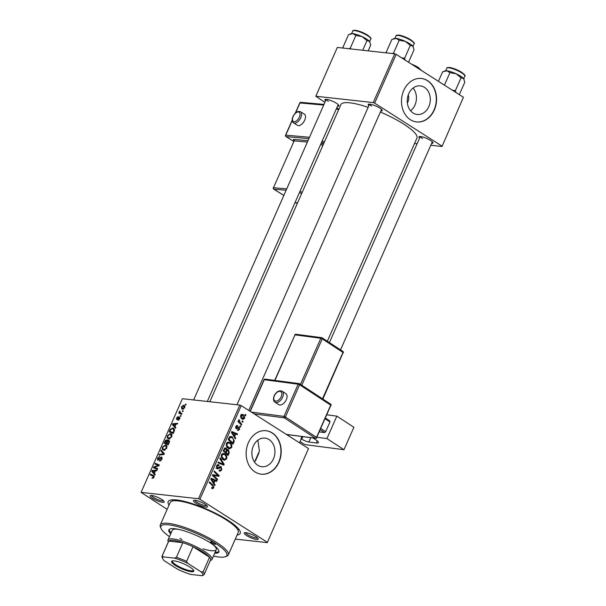 <?xml version="1.0" encoding="UTF-8"?>
<svg xmlns="http://www.w3.org/2000/svg" width="606" height="606" viewBox="0 0 606 606"><rect width="100%" height="100%" fill="white"/><g stroke="black" fill="none" stroke-linecap="round" stroke-linejoin="round"><path stroke-width="0.91" d="M424.435 87.34A14.385 11.506 96.3 0 0 420.352 85.878A14.385 11.506 96.3 0 0 407.83 96.271A14.385 11.506 96.3 0 0 413.11 113.019A14.385 11.506 96.3 0 0 417.186 114.481A14.385 11.506 96.3 0 0 429.707 104.088A14.385 11.506 96.3 0 0 424.435 87.34M427.639 80.696A21.861 17.483 96.3 0 0 421.435 78.477A21.861 17.483 96.3 0 0 402.407 94.263A21.861 17.483 96.3 0 0 410.421 119.723A21.861 17.483 96.3 0 0 416.625 121.942A21.861 17.483 96.3 0 0 435.653 106.148A21.861 17.483 96.3 0 0 427.639 80.696M416.496 121.927A21.861 17.483 96.3 0 0 435.419 106.042A21.861 17.483 96.3 0 0 427.374 80.666A21.861 17.483 96.3 0 0 421.306 78.462M257.747 465.264A14.385 11.506 -83.7 0 1 252.475 448.516A14.385 11.506 -83.7 0 1 264.996 438.123A14.385 11.506 -83.7 0 1 269.079 439.585A14.385 11.506 -83.7 0 1 274.351 456.333A14.385 11.506 -83.7 0 1 261.83 466.726A14.385 11.506 -83.7 0 1 257.747 465.264M272.283 432.934A21.861 17.483 96.3 0 0 266.079 430.722A21.861 17.483 96.3 0 0 247.051 446.508A21.861 17.483 96.3 0 0 255.065 471.968A21.861 17.483 96.3 0 0 261.269 474.18A21.861 17.483 96.3 0 0 280.298 458.394A21.861 17.483 96.3 0 0 272.283 432.934M261.141 474.165A21.861 17.483 96.3 0 0 280.055 458.287A21.861 17.483 96.3 0 0 272.018 432.911A21.861 17.483 96.3 0 0 265.951 430.707M152.583 498.412A7.651 1.682 23.8 0 1 150.485 495.557A7.651 1.682 23.8 0 1 161.719 499.42A7.651 1.682 23.8 0 1 164.128 501.579A7.651 1.682 23.8 0 1 160.507 501.919A7.651 1.682 23.8 0 1 152.583 498.412M151.553 495.481A6.56 1.447 -156.2 0 0 153.666 497.503A6.56 1.447 -156.2 0 0 163.461 500.73M195.905 503.207A7.651 1.682 23.8 0 1 193.806 500.351A7.651 1.682 23.8 0 1 205.04 504.215A7.651 1.682 23.8 0 1 207.449 506.374A7.651 1.682 23.8 0 1 203.828 506.714A7.651 1.682 23.8 0 1 195.905 503.207M194.874 500.276A6.56 1.447 -156.2 0 0 196.988 502.298A6.56 1.447 -156.2 0 0 206.782 505.525M246.665 535.59A7.651 1.682 23.8 0 1 244.559 532.735A7.651 1.682 23.8 0 1 255.793 536.598A7.651 1.682 23.8 0 1 258.201 538.757A7.651 1.682 23.8 0 1 254.588 539.098A7.651 1.682 23.8 0 1 246.665 535.59M245.635 532.659A6.56 1.447 -156.2 0 0 247.74 534.681A6.56 1.447 -156.2 0 0 257.542 537.908M419.602 138.085A7.651 1.682 23.8 0 1 419.284 136.585A7.651 1.682 23.8 0 1 430.518 140.448A7.651 1.682 23.8 0 1 432.926 142.599A7.651 1.682 23.8 0 1 431.601 143.38M420.352 136.501A6.56 1.447 -156.2 0 0 422.465 138.532M368.842 105.702A7.651 1.682 23.8 0 1 368.531 104.202A7.651 1.682 23.8 0 1 379.765 108.065A7.651 1.682 23.8 0 1 382.174 110.216A7.651 1.682 23.8 0 1 380.848 110.996M369.599 104.118A6.56 1.447 -156.2 0 0 371.713 106.148M325.52 100.907A7.651 1.682 23.8 0 1 325.21 99.407A7.651 1.682 23.8 0 1 336.444 103.27A7.651 1.682 23.8 0 1 338.852 105.421A7.651 1.682 23.8 0 1 337.527 106.201M326.278 99.323A6.56 1.447 -156.2 0 0 328.391 101.353M169.029 505.109A39.36 8.658 23.8 0 1 169.9 500.245A39.36 8.658 23.8 0 1 227.674 520.107A39.36 8.658 23.8 0 1 240.059 531.189A39.36 8.658 23.8 0 1 237.052 535.106M172.604 499.776A36.08 7.939 -156.2 0 0 172.475 500.018L171.975 501.147M327.338 341.231L416.92 138.115A41.541 9.143 -156.2 0 0 403.702 124.094A41.541 9.143 -156.2 0 0 380.394 112.027M181.073 415.678L180.762 416.39L180.171 416.17L180.49 415.443L181.073 415.678M183.186 410.891L182.876 411.603L182.285 411.376L182.603 410.656L183.186 410.891M171.801 436.85L168.786 438.971L167.18 437.812L167.385 435.714L170.46 433.578L171.309 433.858L171.801 436.85M175.854 427.51L175.513 428.283L172.346 424.601L172.733 423.738L177.709 423.306L177.391 424.018L176.051 424.109L174.982 426.533L175.854 427.51M167.476 440.085L166.855 439.691L167.559 440.759L168.854 440.009L169.407 442.13L168.203 444.865L164.143 443.206L165.408 440.517L167.241 439.82M164.34 453.614L163.938 454.523L158.916 455.061L159.226 454.348L163.537 453.886L160.749 450.894L161.09 450.129L164.34 453.614M153.969 475.687L153.469 475.369L154.007 477.18L152 478.361L152.25 477.642L153.5 477.073L153.045 476.051L150.174 474.869L150.493 474.15L153.742 475.505M154.174 476.717L153.045 476.051M157.719 468.627L157.401 469.347L153.348 467.673L153.682 466.923L158.416 465.4L154.962 464.022L155.28 463.302L159.34 464.961L159.007 465.711L154.272 467.249L157.719 468.627M308.499 448.538L267.291 542.628L308.499 448.538L241.226 405.626L199.912 499.291L198.495 498.738L239.809 405.066L182.398 398.71L141.084 492.383L167.158 509.358M198.495 498.738L141.084 492.383M155.234 474.256L154.901 475.028L151.727 471.347L152.114 470.483L157.09 470.051L156.78 470.764L155.431 470.854L154.363 473.278L155.234 474.256M157.863 460.189L157.492 458.144L159.795 456.31L158.014 458.227L158.143 459.477L161.56 456.871L161.953 459.166L159.476 461.113L161.446 459.06L161.287 457.591L159.211 459.492L157.515 460.075M162.264 458.159L161.287 457.591M158.742 459.909L157.977 459.416L158.78 459.878M166.794 448.205L163.779 450.326L162.173 449.167L162.378 447.069L165.453 444.933L166.302 445.213L166.794 448.205M176.8 419.579L176.513 417.988L178.232 416.481L176.907 418.064L177.035 418.86L179.543 416.996L179.77 418.784L177.831 420.344L179.368 418.701L179.27 417.716L176.551 419.496M179.99 418.132L179.27 417.716M177.603 419.254L176.937 418.829L177.626 419.238M174.104 431.487L173.21 433.51L169.15 431.851L170.347 429.283L172.816 427.98L173.695 428.268L174.475 430.381L174.104 431.487M184.739 405.997L183.58 405.262C184.709 405.338 185.072 406.149 184.656 407.702L182.588 409.239L181.823 408.989L181.459 406.762L183.58 405.262L184.285 405.49M181.982 413.625L181.664 414.345L178.709 413.14L179.028 412.421L179.634 412.678L179.732 410.974L180.808 413.118L181.982 413.625M181.876 413.86L180.33 412.875L181.898 413.815M186.08 404.323L185.769 405.035L185.178 404.816L185.504 404.088L186.08 404.323M267.291 542.628L235.295 539.09M240.908 426.336L240.597 427.041L239.9 426.404L240.218 425.685L240.908 426.336L239.976 426.23M243.021 421.541L242.711 422.253L242.014 421.617L242.332 420.89L243.021 421.541L242.089 421.443M231.643 447.539L229.477 448.849L228.295 448.41L226.341 445.963L226.432 443.418L228.56 442.077L229.848 442.577C231.56 443.653 232.159 445.304 231.643 447.539L230.833 447.448M235.689 438.168L235.355 438.933L231.401 432.351L231.787 431.48L237.544 433.957L237.234 434.669L235.673 433.972L234.605 436.396L235.689 438.168L234.833 438.07M229.242 452.78L228.038 455.515L223.197 450.947L224.478 448.311L226.099 448.145L226.992 449.917L228.447 449.75L229.242 452.78L228.477 452.697M225.455 447.895L224.856 448.008M227.901 449.546L227.371 449.637M224.175 464.272L223.781 465.173L217.963 462.81L218.281 462.09L223.266 464.12L219.804 458.636L220.145 457.871L224.175 464.272L221.455 464.234M211.744 487.686L213.251 487.429L212.661 485.853L209.229 482.618L209.547 481.899L213.092 485.247L213.857 487.875L212.062 488.519L211.6 488.141L211.842 487.383L212.615 487.875L211.721 487.777M212.683 488.762L212.062 488.519M217.554 479.285L217.243 479.997L212.403 475.422L212.736 474.672L218.137 475.612L214.016 471.763L214.335 471.044L219.175 475.612L218.842 476.361L213.441 475.437L217.554 479.285L216.342 479.149M267.185 542.211L199.912 499.291M215.077 484.914L214.736 485.679L210.782 479.096L211.168 478.225L216.933 480.702L216.615 481.422L215.054 480.717L213.986 483.141L215.077 484.914L214.213 484.815M218.705 465.582L217.153 466.272L217.395 467.938L221.175 466.711L221.804 469.855L220.084 471.218L219.061 470.817L219.304 470.067L220.175 470.385L221.198 469.408L220.917 467.453L218.637 468.605L217.115 468.665L216.539 465.847L219.084 464.923L218.827 465.666L216.857 465.272M219.274 470.158L220.175 470.385M220.917 467.453L218.993 467.188M217.675 468.877L217.115 468.665M218.296 464.597L217.584 464.688M216.41 467.824L217.986 467.976M220.478 466.446L219.811 466.559M226.636 458.893L224.47 460.204L223.288 459.765L221.334 457.318L221.425 454.773L223.553 453.432L224.841 453.932C226.546 455.008 227.144 456.659 226.636 458.893L225.826 458.803M237.719 429.525L239.143 429.131L238.953 427.813L236.219 428.684L235.764 426.488L237.658 425.624L237.416 426.382L236.242 426.829L236.794 428.048L238.363 426.988L239.226 427.078L239.612 429.472L237.552 430.328L237.719 429.525L238.272 429.752L237.673 429.684M238.953 427.813L237.461 427.624M236.651 428.843L236.219 428.684M237.12 425.427L236.613 425.51M237.416 426.382L235.954 426.124M238.363 426.988L239.226 427.078L238.37 426.98M238.188 430.578L237.552 430.328M233.939 442.138L233.045 444.16L228.204 439.592L229.409 437.062L230.924 436.418L232.196 436.911L234.295 440.963L233.939 442.138L233.174 442.054M244.506 418.39L242.998 419.397L242.203 419.094C240.817 418.291 240.324 417.019 240.718 415.262L242.18 414.292L243.074 414.64C244.4 415.436 244.877 416.678 244.506 418.39L243.87 418.322M241.817 424.283L241.499 424.995L237.976 421.678L238.294 420.958L239.022 421.655L239.006 419.549L240.415 422.927L241.817 424.283L240.59 424.147M245.915 414.981L245.604 415.686L244.907 415.057L245.225 414.33L245.915 414.981L244.983 414.875M257.883 440.176L259.413 451.084L254.512 462.098M237.991 530.258L238.491 529.136A36.08 7.939 -156.2 0 0 238.582 528.879M463.423 97.271L442.016 146.478L463.423 97.271L396.157 54.358L374.637 103.141L373.22 102.581L394.741 53.798L337.33 47.442L315.809 96.225L324.884 102.361M373.22 102.581L315.809 96.225M442.016 146.478L430.79 145.235M417.117 143.72L414.58 143.44M441.903 146.061L374.637 103.141M368.13 107.33A41.541 9.143 -156.2 0 0 340.905 104.588L209.843 401.748M394.741 53.798L396.157 54.358M239.809 405.066L241.226 405.626M413.087 88.044A14.385 11.506 -83.7 0 1 410.573 110.777M407.346 102.959A7.651 6.121 96.3 0 0 408.232 94.968M212.554 474.74L218.137 475.612M217.986 475.483L219.175 475.612M216.516 475.437L216.274 475.983M212.441 475.331L213.441 475.437M210.858 478.929L211.267 479.104M210.805 479.051L211.517 479.134L213.532 482.353L214.388 480.414L216.933 480.702M214.289 480.634L215.054 480.717M213.153 483.05L213.986 483.141M212.683 482.262L213.532 482.353M214.388 480.414L211.517 479.134M211.873 485.111L213.092 485.247M212.986 487.777L213.857 487.875M221.008 469.771L221.804 469.855M216.789 467.711L216.031 468.317M216.789 468.4L218.637 468.605M217.471 464.741L219.084 464.923M216.403 466.188L217.153 466.272M218.001 462.726L220.652 463.832L223.266 464.12M223.591 459.295L223.144 459.666M222.387 453.659L224.841 453.932M222.319 453.697L222.925 454.182M221.993 457.022L224.478 459.393L226.038 458.447C226.349 456.697 225.826 455.417 224.47 454.606L223.569 454.258L222.038 455.197L221.993 457.022L221.228 456.939M222.273 458.916L223.629 459.068M221.288 455.114L222.038 455.197M226.402 449.849L226.992 449.917M223.319 450.682L225.591 452.19L226.386 449.735L225.811 448.864L224.265 448.607M224.364 452.053L225.591 452.19M223.849 449.463L224.614 449.546L224.076 450.766M225.811 448.864L224.614 449.546M224.932 452.584L226.152 452.72L227.788 454.265L228.659 452.212L228.121 450.455L226.379 450.152M226.568 454.129L227.788 454.265M226.053 451.129L226.818 451.22L226.152 452.72M228.121 450.455L226.818 451.22M235.658 426.768L236.242 426.829M235.62 427.828L236.446 427.919M235.643 427.919L236.794 428.048M238.991 429.404L239.612 429.472M231.477 432.176L231.886 432.358M231.416 432.305L232.136 432.389L234.151 435.608L234.999 433.669L237.544 433.957M234.908 433.888L235.673 433.972M233.772 436.305L234.605 436.396M233.302 435.509L234.151 435.608M234.999 433.669L232.136 432.389M229.856 436.653L232.196 436.911M229.742 436.729L230.272 437.153M233.568 440.88L234.295 440.963M229.091 439.411L232.795 442.91L233.196 442.001C233.893 440.032 233.439 438.562 231.848 437.6L230.03 437.54L229.091 439.411L228.326 439.327M231.575 442.774L232.795 442.91M229.174 437.449L230.03 437.54M228.598 447.948L228.151 448.311M227.394 442.304L229.848 442.577M227.326 442.342L227.932 442.827M227 445.668L229.485 448.039L231.045 447.092C231.356 445.342 230.833 444.062 229.477 443.251L228.576 442.903L227.045 443.842L227 445.668L226.235 445.584M227.28 447.569L228.636 447.713M226.303 443.759L227.045 443.842M241.4 414.459L243.074 414.64M240.612 415.542L241.188 415.602L242.461 418.345L243.135 418.61L241.4 418.42M241.211 418.208L244.021 418.072L242.756 415.352L240.885 414.943M242.756 415.352L241.188 415.602M238.037 421.541L239.022 421.655M238.597 420.125L239.491 420.223M238.582 420.428L239.211 420.496M156.666 469.044L153.682 466.923M158.939 465.734L158.416 465.4M158.287 465.355L155.28 463.302M158.34 465.249L159.075 465.552M157.454 469.233L154.272 467.249M153.932 472.756L151.727 471.347M153.015 471.059L152.114 470.483M153.06 471.741L154 472.832L154.856 470.9L152.379 471.067L153.06 471.741M154.439 473.112L154 472.832M155.287 471.173L154.856 470.9M153.212 478.248L152.25 477.642M153.303 478.179L152.621 477.748M153.932 477.354L153.5 477.073M153.477 476.271L150.493 474.15M153.553 476.104L154.219 476.377M160.552 460.916L159.734 460.393M160.613 460.886L159.878 460.416M160.991 460.605L160.484 460.287M161.878 459.34L161.446 459.06M157.931 458.424L157.492 458.144M159.151 459.56L158.674 459.25M160.143 454.932L159.226 454.348M164.074 454.227L163.537 453.886M163.34 452.546L160.749 450.894M164.006 450.341L162.173 449.167M162.825 447.349L162.378 447.069M166.862 445.834L165.453 444.933M162.772 448.652L164.12 449.622L166.279 448.092L165.809 445.88L165.09 445.637L162.9 447.145L162.772 448.652M164.93 450.137L164.12 449.622M166.711 448.372L166.279 448.092M165.824 440.782L165.408 440.517M167.657 441.266L166.567 440.403L164.938 442.683L168.256 444.736M164.938 442.683L166.203 443.198L167.029 440.865L166.567 440.403M168.339 444.562L166.203 443.198M166.673 443.387L168.044 443.948L168.915 441.918L168.529 440.713L166.673 443.387L168.37 444.478M168.483 444.228L168.044 443.948M169.635 441.35L168.529 440.713M169.369 442.206L168.915 441.918M178.8 420.087L178.088 419.632M179.982 418.17L179.474 417.845M177.763 419.094L177.338 418.822M180.005 418.072L178.785 417.292M174.551 426.003L172.346 424.601M173.634 424.314L172.733 423.738M173.68 424.995L174.619 426.086L175.467 424.147L172.998 424.321L173.68 424.995M175.051 426.366L174.619 426.086M175.907 424.427L175.467 424.147M170.771 429.556L170.347 429.283M174.293 428.919L172.816 427.98M173.892 431.964L173.24 428.927L172.475 428.684L170.869 429.404L170.4 430.29L169.945 431.328L173.263 433.381M169.945 431.328L173.051 432.593L173.452 431.684M173.49 432.873L173.051 432.593M169.013 438.986L167.18 437.812M167.832 435.994L167.385 435.714M171.869 434.479L170.46 433.578M167.779 437.297L169.127 438.267L171.286 436.737L170.816 434.525L170.097 434.282L167.907 435.797L167.779 437.297M169.938 438.782L169.127 438.267M171.718 437.017L171.286 436.737M181.861 406.838L182.845 408.527L184.239 407.649L183.262 405.967L181.861 406.838M183.429 409.088L182.232 408.323L183.588 408.997M184.883 406.838L183.262 405.967M183.141 410.997L182.603 410.656M181.747 414.156L179.028 412.421M181.792 414.049L179.634 412.678M179.838 411.724L179.399 411.444M181.027 415.784L180.49 415.443M186.034 404.429L185.504 404.088M214.736 543.234A2.735 0.598 -156.2 0 0 212.168 542.052A2.735 0.598 -156.2 0 0 210.608 541.946A2.735 0.598 -156.2 0 0 211.479 542.87A2.735 0.598 -156.2 0 0 214.047 544.052A2.735 0.598 -156.2 0 0 215.607 544.158A2.735 0.598 -156.2 0 0 214.736 543.234M214.713 553.24A27.331 6.015 -156.2 0 0 218.864 551.952A27.331 6.015 -156.2 0 0 210.168 542.726A27.331 6.015 -156.2 0 0 184.451 530.947A27.331 6.015 -156.2 0 0 168.854 529.894A27.331 6.015 -156.2 0 0 170.703 533.833M169.165 529.447A27.331 6.015 -156.2 0 0 171.134 532.856M213.479 556.043A36.08 7.939 -156.2 0 0 225.296 556.747A36.08 7.939 -156.2 0 0 215.388 543.302A36.08 7.939 -156.2 0 0 178.035 526.75A36.08 7.939 -156.2 0 0 160.984 528.379A36.08 7.939 -156.2 0 0 169.468 536.628M160.984 528.379L160.416 527.023A37.171 8.181 23.8 0 1 160.279 524.947A37.171 8.181 23.8 0 1 181.497 526.379A37.171 8.181 23.8 0 1 216.471 542.4A37.171 8.181 23.8 0 1 228.303 554.944A37.171 8.181 23.8 0 1 226.682 556.247L225.296 556.747M228.303 554.944L238.196 532.507A37.171 8.181 -156.2 0 0 226.371 519.963A37.171 8.181 -156.2 0 0 191.398 503.934A37.171 8.181 -156.2 0 0 170.18 502.503L160.279 524.947M168.316 541.946L168.067 541.34A24.051 5.295 23.8 0 1 167.983 539.999L172.286 530.242A24.051 5.295 23.8 0 1 178.391 529.333M212.85 544.529A24.051 5.295 23.8 0 1 216.297 549.65A24.051 5.295 23.8 0 1 202.919 548.831M181.914 539.567A24.051 5.295 23.8 0 1 179.937 538.355M215.145 552.263A27.331 6.015 -156.2 0 0 218.986 551.422M464.09 79.348A10.643 2.341 23.8 0 0 464.052 79.242A10.643 2.341 23.8 0 0 463.575 78.522A10.643 2.341 -156.2 0 0 460.704 76.242A10.643 2.341 -156.2 0 0 456.136 73.781L461.037 77.826L463.575 78.522L464.817 82.166L459.31 94.65M455.848 92.438L455.454 90.499L461.037 77.826M455.454 90.499L452.568 90.347M449.932 72.667L456.136 73.781A10.643 2.341 -156.2 0 0 446.917 70.796L449.932 72.667L444.425 85.151M438.426 81.325L442.6 71.856L446.917 70.796A10.643 2.341 -156.2 0 0 445.084 70.872L444.039 71.25M405.088 60.055L404.694 58.115L401.816 57.964M386.976 52.934L386.257 52.146L386.37 52.866M386.257 52.146L391.847 39.473L396.157 38.413L399.18 40.284L405.376 41.39L410.285 45.442L412.822 46.139L414.057 49.783L408.55 62.267M404.694 58.115L410.285 45.442M394.256 53.745L393.589 52.957L399.18 40.284M393.589 52.957L392.271 53.525M413.337 46.965A10.643 2.341 -156.2 0 0 413.3 46.859A10.643 2.341 -156.2 0 0 412.822 46.139A10.643 2.341 -156.2 0 0 405.376 41.39A10.643 2.341 -156.2 0 0 396.157 38.413A10.643 2.341 23.8 0 0 394.324 38.489L393.279 38.867M343.655 48.139L342.935 47.351L343.049 48.071M342.935 47.351L348.526 34.678L352.836 33.618L355.858 35.489L362.055 36.602L366.963 40.647L369.501 41.344L370.736 44.988L368.153 50.851M362.729 50.253L366.963 40.647M350.935 48.95L350.268 48.162L355.858 35.489M350.268 48.162L348.95 48.73M370.016 42.17A10.643 2.341 -156.2 0 0 369.978 42.064A10.643 2.341 -156.2 0 0 369.501 41.344A10.643 2.341 -156.2 0 0 362.055 36.602A10.643 2.341 -156.2 0 0 352.836 33.618A10.643 2.341 23.8 0 0 351.003 33.694L349.957 34.072M174.187 560.876A12.135 2.674 23.8 0 1 185.837 564.822A12.135 2.674 23.8 0 1 193.731 570.511A12.135 2.674 23.8 0 1 191.155 571.708A12.135 2.674 23.8 0 1 177.172 566.534A12.135 2.674 23.8 0 1 172.096 560.967A12.135 2.674 23.8 0 1 174.187 560.876M172.596 560.853A11.476 2.522 -156.2 0 0 172.43 561.073A11.476 2.522 -156.2 0 0 178.808 566.519A11.476 2.522 -156.2 0 0 190.958 570.829A11.476 2.522 -156.2 0 0 193.435 570.337A11.476 2.522 -156.2 0 0 193.481 570.072M201.078 571.844L203.116 571.89A22.96 5.053 23.8 0 1 204.108 574.579L210.562 559.944A22.96 5.053 -156.2 0 0 209.57 557.255L193.034 546.703A22.96 5.053 -156.2 0 0 182.853 542.681A22.96 5.053 -156.2 0 0 173.505 540.438A22.96 5.053 -156.2 0 0 168.741 541.12A22.96 5.053 -156.2 0 0 168.551 541.416L162.097 556.05A22.96 5.053 23.8 0 1 162.287 555.755L163.226 556.884A21.861 4.81 -156.2 0 0 162.741 558.687A21.861 4.81 -156.2 0 0 164.264 560.739L177.596 569.246A21.861 4.81 -156.2 0 0 190.746 574.443L202.116 575.7A21.861 4.81 -156.2 0 0 201.078 571.844L187.754 563.338A21.861 4.81 -156.2 0 0 174.604 558.141L163.226 556.884M167.983 539.999A24.051 5.295 23.8 0 1 173.172 538.976A24.051 5.295 23.8 0 1 198.632 547.998A24.051 5.295 23.8 0 1 211.994 559.406A24.051 5.295 23.8 0 1 210.941 560.255L210.327 560.474M174.604 558.141L176.399 557.315L182.853 542.681L168.741 541.12L162.287 555.755M203.116 571.89L209.57 557.255A22.96 5.053 -156.2 0 0 193.034 546.703L186.58 561.338L187.754 563.338M204.108 574.579A22.96 5.053 23.8 0 1 203.919 574.874L202.116 575.7M176.399 557.315A22.96 5.053 23.8 0 1 186.58 561.338M162.741 558.687L162.181 557.331A22.96 5.053 23.8 0 1 162.097 556.05M293.577 122.897L297.508 125.344A6.56 3.477 -58.1 0 0 304.727 120.102A6.56 3.477 -58.1 0 0 304.439 114.208L300.508 111.754A6.56 3.477 121.9 0 1 300.788 117.655A6.56 3.477 121.9 0 1 293.577 122.897C291.956 121.692 291.736 119.602 292.918 116.61C295.198 112.368 297.728 110.746 300.508 111.754M286.327 399.665A6.56 3.848 -56.8 0 0 285.85 393.642L282.146 391.218A6.56 3.848 123.2 0 1 282.623 397.241A6.56 3.848 123.2 0 1 274.957 402.195L278.662 404.619A6.56 3.848 -56.8 0 0 286.327 399.665M326.945 438.577L336.838 416.133L353.881 427.283L343.981 449.728L326.945 438.577L317.021 437.274M326.922 414.83L336.838 416.133M319.385 431.904L324.558 432.586L320.309 429.805M325.475 418.095L329.717 420.875L329.967 421.943L325.164 418.799M320.862 428.556L325.664 431.699L329.967 421.943M325.664 431.699L324.558 432.586M310.764 437.676L308.855 442.009L316.324 442.986A8.749 1.924 23.8 0 0 318.4 442.638A8.749 1.924 23.8 0 0 315.832 439.827L312.999 437.971M300.084 441.585L303.121 443.577A2.189 0.485 -156.2 0 0 305.954 444.721L343.981 449.728M308.855 442.009A5.469 1.204 23.8 0 1 301.758 439.138L302.864 436.638M299.531 442.827L301.129 439.214A6.56 1.447 23.8 0 0 301.099 438.842L301.758 439.138M301.955 436.517L301.015 438.653M212.698 474.756L215.16 475.028M214.319 475.021L216.925 475.309M213.365 476.331L214.615 476.467M211.509 480.3L212.358 480.399M218.16 467.862L219.402 467.999M219.152 463.173L221.758 463.469M235.651 427.95L237.885 428.192M232.128 433.555L232.977 433.646M228.78 438.289L229.545 438.38M239.15 422.783L240.415 422.927M156.454 466.597L155.81 466.188M157.984 466.067L157.363 465.666M157.537 469.044L155.257 467.59M160.166 458.386L159.689 458.083M163.203 454.598L162.241 453.985M164.158 454.03L162.862 453.205M165.355 441.736L164.915 441.456M167.142 442.319L166.711 442.039M169.066 442.903L168.627 442.622M178.27 418.511L177.891 418.269M170.339 430.427L169.9 430.146M446.819 68.251C446.539 67.683 447.531 67.44 449.788 67.516C453.606 68.228 457.553 69.811 461.651 72.281C464.719 74.644 465.772 75.955 464.817 76.197A9.84 2.166 -156.2 0 0 461.689 72.871A9.84 2.166 -156.2 0 0 452.432 68.629A9.84 2.166 -156.2 0 0 446.819 68.251L445.713 70.758M447.758 67.804A9.181 2.023 23.8 0 1 453.212 68.38A9.181 2.023 23.8 0 1 461.56 72.243M421.087 70.258A9.84 2.166 -156.2 0 0 418.367 68.084A9.84 2.166 -156.2 0 0 413.959 65.713M411.519 64.153A9.181 2.023 23.8 0 1 418.238 67.448M410.936 40.488A9.84 2.166 -156.2 0 0 401.68 36.246A9.84 2.166 -156.2 0 0 396.059 35.868C395.779 35.3 396.771 35.057 399.036 35.133C402.846 35.837 406.8 37.428 410.898 39.898C413.943 42.223 414.996 43.534 414.065 43.814A9.84 2.166 -156.2 0 0 410.936 40.488M397.006 35.421A9.181 2.023 23.8 0 1 402.46 35.996A9.181 2.023 23.8 0 1 410.8 39.86M367.615 35.693A9.84 2.166 -156.2 0 0 358.358 31.451A9.84 2.166 -156.2 0 0 352.737 31.073C352.457 30.505 353.45 30.262 355.714 30.338C359.525 31.05 363.479 32.633 367.577 35.103C370.622 37.428 371.675 38.739 370.743 39.019A9.84 2.166 -156.2 0 0 367.615 35.693M353.684 30.626A9.181 2.023 23.8 0 1 359.138 31.201A9.181 2.023 23.8 0 1 367.478 35.065M293.13 116.564A5.469 2.894 -58.1 0 0 294.099 121.715A5.469 2.894 -58.1 0 0 299.379 117.109A5.469 2.894 -58.1 0 0 298.41 111.959A5.469 2.894 -58.1 0 0 293.13 116.564M323.793 143.38L321.703 142.077M308.886 138.63L286.108 136.63L293.736 141.372M307.386 142.039L294.145 140.872A1.091 0.894 95 0 0 293.789 139.403A2.189 0.485 -156.2 0 0 293.948 140.168M293.789 139.403L307.992 140.653M321.241 143.13L323.331 144.433M338.542 109.944L336.451 108.641M322.248 140.842L324.339 142.145M323.695 105.05L299.955 102.959L295.554 112.928M292.198 120.541L285.752 135.161L309.499 137.251M322.786 145.667L320.695 144.364M300.038 191.201L302.129 192.503M286.123 190.254L273.851 189.17A1.091 0.894 -85 0 1 273.488 187.708L294.145 140.872L273.488 187.708L286.729 188.867M301.583 193.738L299.493 192.443M273.526 188.83A1.091 0.576 -58.1 0 0 273.7 189.125A1.091 0.576 -58.1 0 0 273.851 189.17L283.85 195.397M295.099 202.404L297.485 203.033M297.448 203.116L296.22 203.002A1.091 0.894 -85 0 1 295.88 202.889A1.091 0.576 121.9 0 1 295.736 202.843A1.091 0.576 121.9 0 1 295.63 202.73M293.721 141.41L285.956 136.577A1.091 0.576 121.9 0 0 286.108 136.63A1.091 0.894 -85 0 1 285.752 135.161L285.54 135.214A1.091 1.091 0 0 0 285.956 136.577A1.091 0.576 121.9 0 1 285.79 136.282M299.955 102.959A1.091 0.894 -85 0 1 300.834 102.361A1.091 1.091 0 0 0 299.735 103.012L299.955 102.959M281.207 396.672A5.469 3.204 -56.8 0 0 279.964 391.34A5.469 3.204 -56.8 0 0 274.412 395.779A5.469 3.204 -56.8 0 0 275.654 401.104A5.469 3.204 -56.8 0 0 281.207 396.672M316.324 442.986L317.264 440.873M286.312 434.388L315.408 438.221L284.29 417.852L254.187 413.89M316.521 437.335L330.717 405.134L299.606 384.765L285.403 416.966L316.521 437.335A1.091 0.644 123.2 0 1 315.408 438.221A1.091 0.848 -82.5 0 0 315.696 438.327A1.091 1.091 0 0 0 316.84 437.683L316.521 437.335M251.384 412.103L283.979 416.39L298.182 384.196L264.231 379.727L250.263 411.391M322.513 398.809L342.973 352.412L322.233 338.837L301.773 385.234M300.47 384.386L320.816 338.262L295.008 334.868L274.919 380.416M296.183 334.376A1.091 0.848 97.5 0 0 295.008 334.868L274.692 380.386M321.983 337.769A1.091 0.848 97.5 0 0 320.816 338.262L322.233 338.837A1.091 0.644 -56.8 0 0 322.15 337.837A1.091 0.644 -56.8 0 0 321.983 337.769M342.731 351.351A1.091 0.644 123.2 0 1 342.898 351.412A1.091 0.644 123.2 0 1 342.973 352.412L343.299 352.768A1.091 1.091 0 0 0 342.898 351.412L322.15 337.837A1.091 1.091 0 0 0 321.695 337.663L295.895 334.27A1.091 1.091 0 0 0 294.751 334.913M343.041 352.813L322.884 399.051M263.974 379.765L264.231 379.727A1.091 0.848 -82.5 0 1 265.117 379.121A1.091 1.091 0 0 0 263.974 379.765L250.081 411.269M330.475 404.066A1.091 0.644 123.2 0 1 330.641 404.126L299.523 383.765A1.091 0.644 123.2 0 0 299.356 383.704A1.091 0.848 97.5 0 0 298.182 384.196L299.606 384.765A1.091 0.644 123.2 0 0 299.523 383.765A1.091 1.091 0 0 0 299.069 383.598L265.117 379.121M283.979 416.39A1.091 0.848 97.5 0 0 284.29 417.852A1.091 0.644 123.2 0 0 285.403 416.966L283.979 416.39M330.641 404.126A1.091 0.644 123.2 0 1 330.717 405.134L331.043 405.482A1.091 1.091 0 0 0 330.641 404.126M330.778 405.528L316.582 437.729M220.001 470.377L219.228 470.294M220.584 467.332L219.024 467.158M217.675 468.044L216.44 467.908M223.569 454.258L221.872 454.068M224.478 459.393L221.864 459.106M238.734 427.738L237.499 427.601M230.931 437.229L229.416 437.062M228.576 442.903L226.879 442.713M229.485 448.039L226.871 447.751M163.302 449.357L164.673 450.235M165.809 445.88L167.097 446.698M166.809 440.486L167.771 441.1M173.24 428.927L174.528 429.752M168.309 438.002L169.68 438.88M170.816 434.525L172.112 435.343M464.817 76.197L463.719 78.697M340.534 349.867L432.305 141.796M288.342 435.684L288.744 434.775M329.406 342.579L420.299 136.501M421.534 70.546L418.329 67.486L411.444 64.107M369.546 104.118L236.954 404.747M381.545 109.413L248.778 410.436M396.059 35.868L394.96 38.375M414.065 43.814L412.959 46.314M193.632 399.952L326.225 99.323M207.305 401.467L338.224 104.618M352.737 31.073L351.639 33.58M370.743 39.019L369.645 41.519M211.994 559.406L216.297 549.65M255.535 460.689L258.967 452.909M296.22 203.002A1.091 1.091 0 0 1 295.736 202.843L295.084 202.434M283.835 195.435L273.7 189.125A1.091 1.091 0 0 1 273.276 187.754M293.933 140.918L293.865 140.031L294.266 140.327M323.983 104.399L300.834 102.361M299.735 103.012L295.228 113.231M292.16 120.185L285.54 135.214M336.784 107.891L338.875 109.194M282.146 391.218C279.055 390.082 276.397 391.612 274.154 395.816C273.139 399.043 273.404 401.164 274.957 402.195M315.696 438.327L286.449 434.479"/></g></svg>
